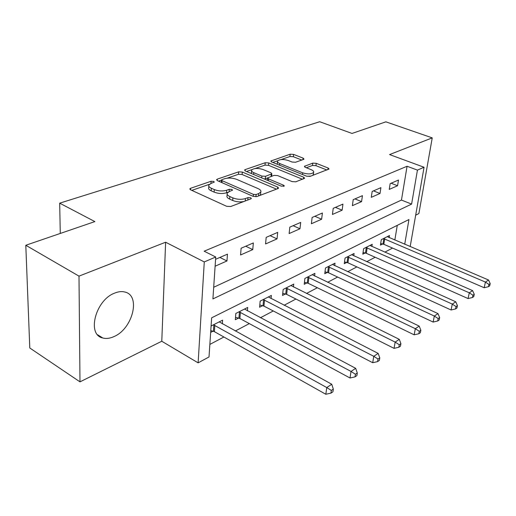 <?xml version="1.0" encoding="UTF-8"?>
<svg xmlns="http://www.w3.org/2000/svg" width="516" height="516" viewBox="0 0 516 516"><rect width="100%" height="100%" fill="white"/><g stroke="black" fill="none" stroke-linecap="round" stroke-linejoin="round"><path stroke-width="0.77" d="M213.747 181.413L211.076 181.271L190.63 188.269L189.849 188.817L190.597 189.83L226.679 206.31L230.697 206.516L250.86 198.86L251.324 198.512L250.718 197.738L247.99 197.596L245.435 198.557C241.398 199.75 237.212 199.531 232.89 197.899L229.852 196.538C227.62 195.48 226.743 194.345 227.221 193.119L229.472 191.475L232.535 190.191L231.961 189.456L229.265 189.314L226.685 190.236C222.635 191.378 218.507 191.159 214.295 189.572L211.347 188.256C209.219 187.25 208.393 186.166 208.857 185.005L211.192 183.361L214.288 182.109L213.747 181.413M114.539 293.153C95.447 300.144 86.578 334.884 102.8 337.993C106.238 338.909 109.992 338.425 114.068 336.548C132.677 328.769 141.042 295.552 124.949 292.05C121.815 291.205 118.345 291.572 114.539 293.153M303.473 159.444L303.988 159.076L303.118 158.148L293.61 154.4L290.192 154.194L270.81 161.037L271.635 161.959L306.543 176.162L310.142 176.369L329.066 169.003L328.131 168.016L316.231 163.32L312.767 163.121L304.395 166.358L305.285 167.326L311.193 169.693C313.154 170.525 313.967 171.409 313.638 172.35C311.554 174.227 307.91 174.389 302.705 172.847L279.749 163.54C277.924 162.753 277.169 161.927 277.498 161.05C279.601 159.212 283.213 159.044 288.334 160.534L292.095 162.043L295.584 162.243L303.473 159.444M213.695 287.264L401.461 200.073L407.072 166.255L417.438 170.106L424.062 167.255L410.181 246.584M25.8 245.268L78.993 276.131L79.986 381.859L29.786 347.984L25.8 245.268L94.867 221.59L59.682 203.162L319.714 121.737L352.015 133.444L385.878 121.841L432.24 137.875L389.58 154.574L424.062 167.255M79.986 381.859L161.779 341.244L165.623 242.223L78.993 276.131M165.623 242.223L204.278 261.935L215.727 257L212.915 298.919L411.607 204.097L417.438 170.106M407.072 166.255L204.149 251.195L215.727 257M242.307 172.047L238.637 171.841L217.288 179.142L216.585 179.639L217.359 180.626L253.098 196.338L256.974 196.538L277.982 188.572L278.582 188.121L277.692 187.056L242.307 172.047L242.114 174.492L238.45 174.285L227.214 178.162M245.203 169.59L265.218 162.74L268.759 162.946L303.718 177.233L304.634 178.252L295.803 181.806L292.127 181.606L277.64 175.588L273.996 175.382L267.694 177.885L268.552 178.891L283.703 185.27L284.335 186.005L281.31 186.173L245.371 170.996L244.565 170.041L245.203 169.59L245.1 170.867M415.677 215.166L418.876 213.579L432.24 137.875M215.114 266.204L226.963 260.973L227.466 254.149L215.572 259.303M240.572 254.975L252.756 249.602L253.337 242.939L241.114 248.235L240.572 254.975M265.566 243.952L277.047 238.889L277.698 232.381L266.185 237.366L265.566 243.952M289.128 233.561L299.97 228.781L300.686 222.422L289.818 227.13L289.128 233.561M311.38 223.744L321.629 219.229L322.403 213.011L312.128 217.462L311.38 223.744M332.433 214.463L342.134 210.186L342.953 204.104L333.226 208.316L332.433 214.463M352.37 205.671L361.574 201.614L362.432 195.661L353.208 199.66L352.37 205.671M371.281 197.331L380.021 193.474L380.918 187.65L372.165 191.449L371.281 197.331M389.251 189.404L397.559 185.741L398.487 180.039L390.161 183.644L389.251 189.404M209.857 344.417L223.912 337.006M235.283 331.008L249.325 323.603M260.419 317.753L273.286 310.967M284.116 305.259L295.926 299.035M306.498 293.456L317.334 287.741M327.66 282.297L337.619 277.04M347.713 271.719L356.866 266.895M366.741 261.689L375.151 257.252M384.807 252.156L392.547 248.08M394.837 240.037L397.268 225.357M210.663 332.394L213.031 331.175M222.332 323.861L222.602 320.165L211.096 326.002M247.396 310.838L247.693 307.439L235.831 313.451L235.328 319.714L238.566 318.05M271.048 298.57L271.364 295.436L260.167 301.112L259.593 307.239L262.65 305.666M293.417 286.986L293.746 284.084L283.155 289.457L282.516 295.455L285.406 293.965M314.592 276.041L314.928 273.345L304.904 278.427L304.208 284.303L306.943 282.897M334.678 265.669L335.013 263.16L325.506 267.978L324.764 273.732L327.357 272.396M353.744 255.833L354.086 253.485L345.056 258.065L344.269 263.702L346.733 262.438M371.875 246.493L372.217 244.294L363.625 248.648L362.8 254.175L365.147 252.969M389.135 237.612L389.47 235.541L381.292 239.688L380.434 245.106L382.666 243.965M59.682 203.162L60.269 233.451M404.712 244.249L408.949 219.539L211.644 317.817L209.012 356.962L198.125 362.858L204.278 261.935M161.779 341.244L198.125 362.858M401.461 200.073L411.607 204.097M226.963 260.973L219.88 257.432M252.756 249.602L245.745 246.229M277.047 238.889L270.107 235.67M299.97 228.781L293.107 225.705M321.629 219.229L314.85 216.281M342.134 210.186L335.432 207.361M361.574 201.614L354.95 198.905M380.021 193.474L373.481 190.875M397.559 185.741L391.102 183.238M208.793 186.083L208.703 187.534C208.238 188.708 209.064 189.791 211.186 190.797L211.347 188.256M227.969 192.249L226.511 192.778C222.46 193.932 218.333 193.713 214.127 192.12L211.186 190.797M227.143 194.21L227.04 195.674C226.556 196.906 227.433 198.054 229.665 199.112L229.852 196.538M243.784 201.55C239.908 202.24 236.212 201.879 232.697 200.479L229.665 199.112M209.425 184.302L191.797 190.378M276.486 189.14L242.114 174.492M221.506 180.129L218.545 181.148M222.022 179.626L221.532 179.968L222.08 180.665L253.421 194.39L256.123 194.532L258.755 193.539L260.799 192.01C261.264 190.772 260.341 189.636 258.039 188.585L236.702 179.375C232.6 177.872 228.594 177.646 224.686 178.71L222.022 179.626M259.619 195.538L260.574 194.532L260.664 193.539M246.545 171.493L251.995 169.609M255.168 168.513L265.005 165.12L265.218 162.74M302.505 179.265L268.539 165.326L265.005 165.12M262.941 169.48C257.645 167.906 253.866 168.113 251.608 170.106C251.26 171.015 251.989 171.873 253.795 172.679L261.889 176.085L265.559 176.291L271.855 173.815L271.003 172.828L262.941 169.48M251.544 170.828L251.473 173.576M264.179 178.936L265.334 178.736L265.559 176.291M267.694 177.885L265.334 178.736M271.855 173.815L271.648 175.982M277.44 161.682L277.279 164.256M306.775 176.246L310.825 176.104M312.819 175.35L313.431 174.124M326.905 170.009L315.96 165.668L312.496 165.468L306.304 167.739M301.776 160.05L293.365 156.716L289.953 156.516L281.097 159.567M277.711 160.74L272.796 162.43M210.786 330.595L214.372 331.653L325.828 394.263L326.77 387.561L331.743 384.252L219.229 321.874M213.469 324.796L326.77 387.561L331.343 390.451L330.962 393.134L332.943 391.792L333.33 389.116L331.343 390.451M331.743 384.252L333.33 389.116M330.962 393.134L325.828 394.263M235.522 317.276L239.882 318.507L350.016 377.996L351.015 371.436L355.679 368.334L244.507 309.052M239.082 311.806L351.015 371.436L355.434 374.248L355.021 376.867L356.885 375.609L357.291 372.997L355.434 374.248M355.679 368.334L357.291 372.997M355.021 376.867L350.016 377.996M259.806 304.956L263.94 306.104L372.713 362.722L373.771 356.311L378.151 353.395L268.359 296.958M263.237 299.557L373.771 356.311L378.035 359.046L377.602 361.606L379.35 360.426L379.782 357.865L378.035 359.046M378.151 353.395L379.782 357.865M377.602 361.606L372.713 362.722M282.742 293.314L286.677 294.384L394.056 348.365L395.159 342.089L399.287 339.347L290.901 285.529M286.058 287.986L395.159 342.089L399.281 344.746L398.836 347.255L400.481 346.146L400.926 343.643L399.281 344.746M399.287 339.347L400.926 343.643M398.836 347.255L394.056 348.365M304.446 282.291L308.187 283.29L414.167 334.832L415.309 328.692L419.198 326.106L312.238 274.712M307.646 277.034L415.309 328.692L419.302 331.285L418.837 333.736L420.385 332.691L420.85 330.24L419.302 331.285M419.198 326.106L420.85 330.24M418.837 333.736L414.167 334.832M325.009 271.842L328.582 272.783L433.143 322.061L434.324 316.05L437.994 313.612L332.459 264.45M328.105 266.662L434.324 316.05L438.187 318.578L437.71 320.984L439.174 319.991L439.651 317.592L438.187 318.578M437.994 313.612L439.651 317.592M437.71 320.984L433.143 322.061M344.514 261.922L347.932 262.805L451.081 309.993L452.287 304.105L455.763 301.796L351.66 254.717M347.526 256.813L452.287 304.105L456.041 306.569L455.551 308.923L456.937 307.988L457.421 305.64L456.041 306.569M455.763 301.796L457.421 305.64M455.551 308.923L451.081 309.993M363.051 252.492L366.328 253.324L468.064 298.564L469.296 292.798L472.592 290.611L369.908 245.461M365.973 247.461L469.296 292.798L472.933 295.204L472.437 297.506L473.752 296.623L474.249 294.32L472.933 295.204M472.592 290.611L474.249 294.32M472.437 297.506L468.064 298.564M380.685 243.513L383.827 244.307L484.169 287.735L485.421 282.078L488.542 280.001L387.271 236.657M383.53 238.553L485.421 282.078L488.955 284.426L488.452 286.69L489.697 285.845L490.2 283.587L488.955 284.426M488.542 280.001L490.2 283.587M488.452 286.69L484.169 287.735M210.947 183.451L211.076 181.271M247.79 200.027L247.99 197.596M229.098 191.623L229.265 189.314M214.127 192.12L214.295 189.572M226.511 192.778L226.685 190.236M232.697 200.479L232.89 197.899M245.235 200.995L245.435 198.557M190.552 189.811L190.63 188.269M277.524 188.746L277.692 187.056M217.197 180.555L217.288 179.142M238.45 174.285L238.637 171.841M221.945 182.645L222.08 180.665M253.253 196.396L253.421 194.39M255.93 196.757L256.123 194.532M258.542 195.945L258.755 193.539M268.539 165.326L268.759 162.946M303.537 178.871L303.718 177.233M268.385 180.716L268.552 178.891M283.594 186.405L283.703 185.27M253.64 174.485L253.795 172.679M261.728 177.904L261.889 176.085M271.055 176.446L271.261 174.24M279.582 165.197L279.749 163.54M302.518 174.524L302.705 172.847M304.795 167.081L304.917 165.978M312.496 165.468L312.767 163.121M315.96 165.668L316.231 163.32M327.931 169.616L328.131 168.016M271.274 161.785L271.384 160.631M289.953 156.516L290.192 154.194M293.365 156.716L293.61 154.4M302.957 159.631L303.118 158.148M213.411 331.278L213.856 324.893M214.372 331.653L214.817 325.267M238.934 318.146L239.456 311.903M239.882 318.507L240.404 312.257M263.012 305.762L263.599 299.648M263.94 306.104L264.534 299.99M285.761 294.055L286.412 288.07M286.677 294.384L287.328 288.399M307.291 282.981L307.994 277.118M308.187 283.29L308.897 277.434M327.699 272.48L328.453 266.74M328.582 272.783L329.337 267.043M347.068 262.515L347.861 256.891M347.932 262.805L348.732 257.181M365.47 253.046L366.302 247.532M366.328 253.324L367.16 247.809M382.988 244.036L383.852 238.631M383.827 244.307L384.691 238.895M102.8 337.993L97.634 334.774M189.83 189.172L189.849 188.817M221.37 182.393L221.519 180.194M260.574 194.532L260.799 192.01M267.475 180.329L267.675 178.155M313.354 174.743L313.638 172.35"/></g></svg>
